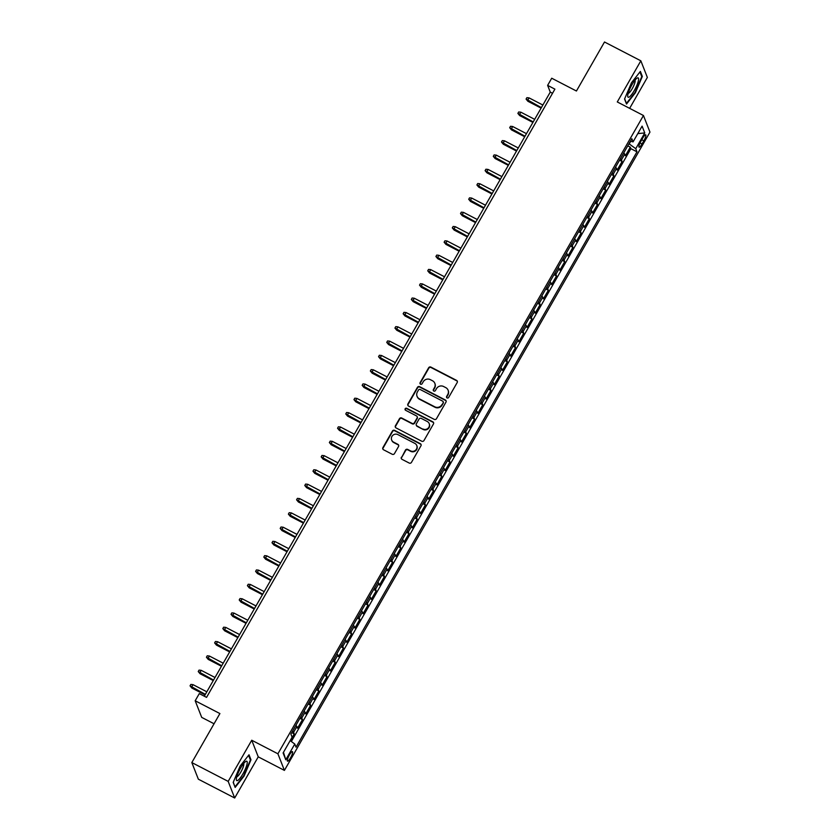 <?xml version="1.0" encoding="UTF-8"?>
<svg xmlns="http://www.w3.org/2000/svg" width="840" height="840" viewBox="0 0 840 840"><rect width="100%" height="100%" fill="white"/><g stroke="black" fill="none" stroke-linecap="round" stroke-linejoin="round"><path stroke-width="1.26" d="M447.08 397.929A1.155 1.103 -21.4 0 0 448.644 397.457L457.191 382.536A1.649 1.575 -21.4 0 0 456.572 380.394L430.889 367.091A1.649 1.575 -21.4 0 0 428.652 367.762L420.105 382.683A1.155 1.103 -21.4 0 0 420.546 384.185A1.155 1.103 -21.4 0 0 422.1 383.723L423.213 381.791A5.271 5.05 -21.4 0 1 430.353 379.659L432.495 380.762A5.271 5.05 -21.4 0 1 434.48 387.618L433.377 389.55A1.155 1.103 -21.4 0 0 433.818 391.052A1.155 1.103 -21.4 0 0 435.372 390.59L436.485 388.657A5.271 5.05 -21.4 0 1 443.625 386.526L445.767 387.629A5.271 5.05 -21.4 0 1 447.752 394.495L446.649 396.428A1.155 1.103 -21.4 0 0 447.08 397.929M290.535 757.827A5.366 1.186 117.4 0 0 292.435 751.622A5.366 1.186 117.4 0 0 289.401 754.961A5.366 1.186 117.4 0 0 287.5 761.166A5.366 1.186 117.4 0 0 290.535 757.827M401.394 457.181A1.649 1.575 -21.4 0 0 402.024 459.333L409.227 463.06A1.649 1.575 -21.4 0 0 411.453 462.389L420.945 445.82A1.649 1.575 -21.4 0 0 420.326 443.678L394.643 430.374A1.649 1.575 -21.4 0 0 392.417 431.046L382.914 447.615A1.649 1.575 -21.4 0 0 383.544 449.768L392.249 454.272A1.649 1.575 -21.4 0 0 394.475 453.6L398.538 446.513A1.649 1.575 -21.4 0 0 397.919 444.37L393.603 442.134A4.41 4.221 -21.4 0 1 392.899 435.236A4.41 4.221 -21.4 0 1 397.908 434.616L414.813 443.373A4.41 4.221 -21.4 0 1 415.517 450.272A4.41 4.221 -21.4 0 1 410.508 450.881L407.694 449.421A1.649 1.575 -21.4 0 0 405.457 450.093L401.572 457.632A1.649 1.575 -21.4 0 0 401.394 458.745M629.643 108.36L647.356 77.427L640.847 60.816L604.506 42L576.429 91.014L551.723 78.225L547.627 85.376L554.894 89.145L206.556 697.379L199.29 693.609L195.184 700.77L201.705 717.381L214.053 723.775M228.175 781.389L234.685 798L258.248 756.851L251.738 740.24L228.175 781.389L191.825 762.573L219.902 713.559L195.184 700.77M251.738 740.24L277.904 753.795L643.45 115.5L649.961 132.111L284.413 770.396L277.904 753.795M640.847 60.816L617.284 101.955L643.45 115.5M434.249 419.37A1.649 1.575 -21.4 0 0 436.475 418.709L445.967 402.129A1.649 1.575 -21.4 0 0 445.347 399.987L419.664 386.694A1.649 1.575 -21.4 0 0 417.428 387.356L407.935 403.935A1.649 1.575 -21.4 0 0 408.566 406.077L434.249 419.37M433.461 423.969L423.969 440.548A1.649 1.575 -21.4 0 1 421.733 441.21L396.05 427.917A1.649 1.575 -21.4 0 1 395.43 425.775L399.494 418.677A1.649 1.575 -21.4 0 1 401.719 418.016L412.136 423.413A1.649 1.575 -21.4 0 0 414.372 422.741L417.07 418.036A1.649 1.575 -21.4 0 0 416.441 415.894L405.594 410.277A1.155 1.103 -21.4 0 1 405.416 408.471A1.155 1.103 -21.4 0 1 406.728 408.314L432.842 421.827A1.649 1.575 -21.4 0 1 433.461 423.969M234.685 798L198.345 779.184L191.825 762.573M290.336 740.754L294.242 733.929L291.711 732.617M292.593 731.094A6.71 1.239 29.8 0 1 293.601 732.291L296.877 726.569L297.528 728.207L302.442 719.618L299.911 718.305M300.783 716.783A6.71 1.239 29.8 0 1 301.802 717.98L305.078 712.257L305.718 713.895L310.632 705.306L308.102 703.994M308.983 702.471A6.71 1.239 29.8 0 1 309.992 703.668L313.278 697.946L313.919 699.583L318.832 690.995L316.302 689.682M317.173 688.159A6.71 1.239 29.8 0 1 318.192 689.356L321.468 683.634L322.108 685.272L327.033 676.683L324.502 675.371M325.374 673.848A6.71 1.239 29.8 0 1 326.382 675.045L329.669 669.323L330.309 670.961L335.223 662.372L332.693 661.07M333.564 659.537A6.71 1.239 29.8 0 1 334.582 660.734L337.858 655.011L338.499 656.649L343.423 648.06L340.893 646.758M341.764 645.225A6.71 1.239 29.8 0 1 342.783 646.422L346.059 640.7L346.7 642.337L351.614 633.749L349.083 632.447M349.965 630.913A6.71 1.239 29.8 0 1 350.973 632.111L354.249 626.388L354.9 628.026L359.814 619.437L357.284 618.135M358.155 616.602A6.71 1.239 29.8 0 1 359.173 617.799L362.45 612.077L363.09 613.715L368.014 605.125L365.484 603.824M366.356 602.291A6.71 1.239 29.8 0 1 367.364 603.488L370.65 597.765L371.291 599.403L376.205 590.814L373.674 589.512M374.546 587.979A6.71 1.239 29.8 0 1 375.564 589.176L378.84 583.453L379.481 585.091L384.405 576.502L381.875 575.2M382.746 573.668A6.71 1.239 29.8 0 1 383.764 574.865L387.041 569.142L387.681 570.78L392.595 562.191L390.065 560.889M390.947 559.356A6.71 1.239 29.8 0 1 391.955 560.553L395.231 554.831L395.881 556.469L400.796 547.88L398.265 546.577M399.137 545.045A6.71 1.239 29.8 0 1 400.155 546.242L403.431 540.519L404.072 542.157L408.996 533.568L406.466 532.266M407.337 530.733A6.71 1.239 29.8 0 1 408.345 531.93L411.632 526.207L412.272 527.846L417.186 519.256L414.656 517.955M415.527 516.422A6.71 1.239 29.8 0 1 416.546 517.619L419.822 511.896L420.462 513.534L425.387 504.945L422.856 503.643M423.728 502.11A6.71 1.239 29.8 0 1 424.746 503.307L428.022 497.584L428.663 499.223L433.577 490.634L431.046 489.332M431.928 487.798A6.71 1.239 29.8 0 1 432.936 488.995L436.212 483.273L436.863 484.911L441.777 476.322L439.247 475.02M440.118 473.487A6.71 1.239 29.8 0 1 441.137 474.684L444.413 468.962L445.053 470.6L449.967 462.021L447.437 460.709M448.319 459.175A6.71 1.239 29.8 0 1 449.327 460.373L452.613 454.65L453.254 456.288L458.168 447.709L455.637 446.397M456.509 444.864A6.71 1.239 29.8 0 1 457.527 446.061L460.803 440.339L461.444 441.977L466.368 433.398L463.838 432.086M464.709 430.553A6.71 1.239 29.8 0 1 465.717 431.75L469.004 426.027L469.644 427.665L474.558 419.087L472.028 417.774M472.899 416.241A6.71 1.239 29.8 0 1 473.918 417.438L477.194 411.716L477.834 413.354L482.759 404.775L480.228 403.463M481.1 401.93A6.71 1.239 29.8 0 1 482.118 403.137L485.394 397.404L486.034 399.042L490.949 390.464L488.418 389.151M489.3 387.618A6.71 1.239 29.8 0 1 490.308 388.826L493.584 383.093L494.235 384.731L499.149 376.152L496.619 374.84M497.49 373.306A6.71 1.239 29.8 0 1 498.509 374.514L501.784 368.781L502.425 370.419L507.35 361.841L504.819 360.528M505.691 358.995A6.71 1.239 29.8 0 1 506.699 360.203L509.985 354.469L510.626 356.108L515.539 347.529L513.009 346.217M513.881 344.683A6.71 1.239 29.8 0 1 514.899 345.891L518.175 340.158L518.816 341.796L523.74 333.218L521.21 331.905M522.081 330.372A6.71 1.239 29.8 0 1 523.1 331.58L526.375 325.846L527.016 327.485L531.93 318.906L529.399 317.594M530.281 316.071A6.71 1.239 29.8 0 1 531.289 317.268L534.566 311.535L535.216 313.173L540.13 304.594L537.6 303.282M538.472 301.76A6.71 1.239 29.8 0 1 539.49 302.957L542.766 297.224L543.407 298.862L548.331 290.283L545.8 288.971M546.672 287.448A6.71 1.239 29.8 0 1 547.68 288.645L550.966 282.912L551.607 284.55L556.521 275.971L553.99 274.659M554.862 273.137A6.71 1.239 29.8 0 1 555.88 274.334L559.157 268.601L559.797 270.249L564.722 261.66L562.191 260.348M563.062 258.825A6.71 1.239 29.8 0 1 564.081 260.022L567.357 254.289L567.998 255.938L572.912 247.349L570.381 246.036M571.263 244.514A6.71 1.239 29.8 0 1 572.271 245.71L575.547 239.978L576.198 241.626L581.112 233.037L578.582 231.725M579.453 230.202A6.71 1.239 29.8 0 1 580.472 231.399L583.748 225.666L584.388 227.315L589.302 218.726L586.772 217.413M587.654 215.891A6.71 1.239 29.8 0 1 588.662 217.088L591.948 211.365L592.589 213.003L597.502 204.414L594.972 203.102M595.844 201.579A6.71 1.239 29.8 0 1 596.862 202.776L600.138 197.053L600.779 198.691L605.703 190.103L603.173 188.79M604.044 187.268A6.71 1.239 29.8 0 1 605.052 188.465L608.339 182.742L608.979 184.38L613.893 175.791L611.363 174.478M612.234 172.956A6.71 1.239 29.8 0 1 613.252 174.153L616.529 168.43L617.169 170.069L622.094 161.48L621.453 159.841A6.71 1.239 -150.2 0 0 620.434 158.645M619.563 160.167L622.094 161.48M642.758 138.043L640.952 141.183A5.198 1.145 117.4 0 0 639.114 147.2A5.198 1.145 117.4 0 0 642.044 143.976L643.85 140.826A5.198 1.145 117.4 0 0 645.698 134.809A5.198 1.145 117.4 0 0 642.758 138.043M290.157 740.628L294.788 744.041L296.026 747.18L636.982 151.83L635.754 148.691L628.971 143.745M294.788 744.041L285.779 759.78L283.101 752.955L292.11 737.216L290.881 734.076L631.848 138.726L633.077 141.866L642.096 126.126L644.763 132.951L635.754 148.691M291.354 741.51L630.882 148.669L630.284 147.168L625.37 155.757L624.729 154.119A6.71 1.239 -150.2 0 0 623.711 152.911M613.252 174.153L613.893 175.791M605.052 188.465L605.703 190.103M596.862 202.776L597.502 204.414M588.662 217.088L589.302 218.726M580.472 231.399L581.112 233.037M572.271 245.71L572.912 247.349M564.081 260.022L564.722 261.66M555.88 274.334L556.521 275.971M547.68 288.645L548.331 290.283M539.49 302.957L540.13 304.594M531.289 317.268L531.93 318.906M523.1 331.58L523.74 333.218M514.899 345.891L515.539 347.529M506.699 360.203L507.35 361.841M498.509 374.514L499.149 376.152M490.308 388.826L490.949 390.464M482.118 403.137L482.759 404.775M473.918 417.438L474.558 419.087M465.717 431.75L466.368 433.398M457.527 446.061L458.168 447.709M449.327 460.373L449.967 462.021M441.137 474.684L441.777 476.322M432.936 488.995L433.577 490.634M424.746 503.307L425.387 504.945M416.546 517.619L417.186 519.256M408.345 531.93L408.996 533.568M400.155 546.242L400.796 547.88M391.955 560.553L392.595 562.191M383.764 574.865L384.405 576.502M375.564 589.176L376.205 590.814M367.364 603.488L368.014 605.125M359.173 617.799L359.814 619.437M350.973 632.111L351.614 633.749M342.783 646.422L343.423 648.06M334.582 660.734L335.223 662.372M326.382 675.045L327.033 676.683M318.192 689.356L318.832 690.995M309.992 703.668L310.632 705.306M301.802 717.98L302.442 719.618M293.601 732.291L294.242 733.929M629.234 143.882L630.714 141.298M258.248 756.851L284.413 770.396M547.627 85.376L550.263 92.117L204.298 696.202M552.521 93.282L550.263 92.117M627.753 145.856L630.284 147.168M630.882 148.669L636.982 151.83M630.409 141.236L633.077 141.866M616.529 168.43A6.71 1.239 -150.2 0 0 615.521 167.223M608.339 182.742A6.71 1.239 -150.2 0 0 607.32 181.534M600.138 197.053A6.71 1.239 -150.2 0 0 599.13 195.846M591.948 211.365A6.71 1.239 -150.2 0 0 590.929 210.158M583.748 225.666A6.71 1.239 -150.2 0 0 582.729 224.469M575.547 239.978A6.71 1.239 -150.2 0 0 574.539 238.781M567.357 254.289A6.71 1.239 -150.2 0 0 566.339 253.092M559.157 268.601A6.71 1.239 -150.2 0 0 558.149 267.404M550.966 282.912A6.71 1.239 -150.2 0 0 549.948 281.715M542.766 297.224A6.71 1.239 -150.2 0 0 541.748 296.026M534.566 311.535A6.71 1.239 -150.2 0 0 533.558 310.338M526.375 325.846A6.71 1.239 -150.2 0 0 525.357 324.649M518.175 340.158A6.71 1.239 -150.2 0 0 517.167 338.961M509.985 354.469A6.71 1.239 -150.2 0 0 508.967 353.272M501.784 368.781A6.71 1.239 -150.2 0 0 500.766 367.584M493.584 383.093A6.71 1.239 -150.2 0 0 492.576 381.895M485.394 397.404A6.71 1.239 -150.2 0 0 484.376 396.207M477.194 411.716A6.71 1.239 -150.2 0 0 476.185 410.519M469.004 426.027A6.71 1.239 -150.2 0 0 467.985 424.83M460.803 440.339A6.71 1.239 -150.2 0 0 459.795 439.142M452.613 454.65A6.71 1.239 -150.2 0 0 451.594 453.453M444.413 468.962A6.71 1.239 -150.2 0 0 443.394 467.765M436.212 483.273A6.71 1.239 -150.2 0 0 435.204 482.076M428.022 497.584A6.71 1.239 -150.2 0 0 427.004 496.388M419.822 511.896A6.71 1.239 -150.2 0 0 418.814 510.699M411.632 526.207A6.71 1.239 -150.2 0 0 410.613 525.01M403.431 540.519A6.71 1.239 -150.2 0 0 402.413 539.322M395.231 554.831A6.71 1.239 -150.2 0 0 394.223 553.634M387.041 569.142A6.71 1.239 -150.2 0 0 386.022 567.945M378.84 583.453A6.71 1.239 -150.2 0 0 377.832 582.256M370.65 597.765A6.71 1.239 -150.2 0 0 369.631 596.568M362.45 612.077A6.71 1.239 -150.2 0 0 361.431 610.88M354.249 626.388A6.71 1.239 -150.2 0 0 353.241 625.191M346.059 640.7A6.71 1.239 -150.2 0 0 345.041 639.502M337.858 655.011A6.71 1.239 -150.2 0 0 336.851 653.814M329.669 669.323A6.71 1.239 -150.2 0 0 328.65 668.125M321.468 683.634A6.71 1.239 -150.2 0 0 320.46 682.437M313.278 697.946A6.71 1.239 -150.2 0 0 312.26 696.749M305.078 712.257A6.71 1.239 -150.2 0 0 304.059 711.06M296.877 726.569A6.71 1.239 -150.2 0 0 295.869 725.372M637.812 133.602L644.763 132.951M285.779 759.78L283.469 752.304M631.491 82.719L624.561 99.036L626.525 104.034L635.408 92.726L642.337 76.419L640.374 71.411L631.491 82.719M235.158 787.405L244.041 776.097L250.971 759.78L249.008 754.782L240.125 766.091L233.195 782.397L235.158 787.405M641.529 75.999L642.337 76.419M250.163 759.36L250.971 759.78M446.691 397.572A1.155 1.103 -21.4 0 1 446.828 396.869L447.93 394.937A5.271 5.05 -21.4 0 0 448.266 390.653L448.098 390.201M434.826 383.334L435.005 383.786A5.271 5.05 -21.4 0 1 434.658 388.07L433.556 390.002A1.155 1.103 -21.4 0 0 433.419 390.705M457.37 381.423A1.649 1.575 -21.4 0 0 456.75 380.835L431.067 367.542A1.649 1.575 -21.4 0 0 428.831 368.204L420.284 383.135A1.155 1.103 -21.4 0 0 420.147 383.838M446.145 401.016A1.649 1.575 -21.4 0 0 445.526 400.439L419.843 387.135A1.649 1.575 -21.4 0 0 417.606 387.807L408.114 404.376A1.649 1.575 -21.4 0 0 407.935 405.489M443.09 402.644A1.155 1.103 -21.4 0 0 442.649 401.142L420.105 389.466A1.155 1.103 -21.4 0 0 418.541 389.939L417.375 391.976A5.271 5.05 -21.4 0 0 419.37 398.832L434.784 406.812A5.271 5.05 -21.4 0 0 441.924 404.681L443.268 403.084A1.155 1.103 -21.4 0 0 443.342 402.15L443.163 401.699M417.039 396.26L417.218 396.711A5.271 5.05 -21.4 0 0 419.548 399.284L419.37 398.832M443.268 403.084L442.092 405.122A5.271 5.05 -21.4 0 1 434.952 407.253L419.548 399.284M417.175 416.693L417.344 417.144A1.649 1.575 -21.4 0 1 417.239 418.488L414.55 423.192A1.649 1.575 -21.4 0 1 412.314 423.854L401.898 418.467A1.649 1.575 -21.4 0 0 399.672 419.129L395.608 426.227A1.649 1.575 -21.4 0 0 395.43 427.329M433.64 422.867A1.649 1.575 -21.4 0 0 433.01 422.279L406.896 408.765A1.155 1.103 -21.4 0 0 405.206 409.931M422.951 428.999A4.41 4.221 -21.4 0 0 429.198 423.633A4.41 4.221 -21.4 0 0 427.256 421.491L421.292 418.404A1.649 1.575 -21.4 0 0 419.066 419.066L416.367 423.78A1.649 1.575 -21.4 0 0 416.987 425.922L423.129 429.45A4.41 4.221 -21.4 0 0 429.377 424.084L429.198 423.633M416.262 425.114L416.441 425.565A1.649 1.575 -21.4 0 0 417.165 426.363L416.987 425.922M423.129 429.45L417.165 426.363M416.766 445.515L416.945 445.967A4.41 4.221 -21.4 0 1 410.687 451.332L407.862 449.873A1.649 1.575 -21.4 0 0 405.636 450.544L401.572 457.632M391.65 439.981L391.829 440.433A4.41 4.221 -21.4 0 0 393.781 442.575L393.603 442.134M398.717 445.399A1.649 1.575 -21.4 0 0 398.097 444.812L393.781 442.575M421.124 444.707A1.649 1.575 -21.4 0 0 420.504 444.119L394.821 430.826A1.649 1.575 -21.4 0 0 392.584 431.498L383.093 448.067A1.649 1.575 -21.4 0 0 382.914 449.18M527.888 101.273L526.082 99.089L526.901 97.661L529.043 97.881L527.572 100.464L527.888 101.273L541.107 108.108M526.082 99.089L541.391 107.614M529.043 97.881L542.861 105.032M634.305 90.489A10.91 2.405 117.4 0 0 638.4 80.734A10.91 2.405 117.4 0 0 636.941 78.225A10.91 2.405 117.4 0 0 632.016 84.651A10.91 2.405 117.4 0 0 627.711 96.054A10.91 2.405 117.4 0 0 634.305 90.489M628.183 93.356A7.466 1.649 117.4 0 0 632.226 88.683A7.466 1.649 117.4 0 0 635.009 80.168M639.944 71.957L641.771 76.618L635.061 92.421L626.451 103.373L624.655 98.805M246.981 764.348A10.91 2.405 117.4 0 0 245.574 761.597A10.91 2.405 117.4 0 0 236.607 777.536A10.91 2.405 117.4 0 0 236.345 779.425A10.91 2.405 117.4 0 0 240.944 777A10.91 2.405 117.4 0 0 246.981 764.348M236.817 776.727A7.466 1.649 117.4 0 0 240.44 772.748A7.466 1.649 117.4 0 0 243.621 765.534A7.466 1.649 117.4 0 0 243.642 763.539M234.853 786.629L233.289 782.177M248.577 755.328L250.404 759.98L243.695 775.782L235.074 786.744M519.687 115.584L517.881 113.4L518.7 111.972L520.853 112.192L519.372 114.776L519.687 115.584L532.906 122.42M517.881 113.4L533.19 121.926M520.853 112.192L534.67 119.343M511.497 129.895L509.691 127.712L510.51 126.284L512.652 126.504L511.182 129.087L511.497 129.895L524.706 136.731M509.691 127.712L525 136.238M512.652 126.504L526.47 133.655M503.296 144.207L501.491 142.023L502.31 140.595L504.462 140.816L502.981 143.399L503.296 144.207L516.516 151.042M501.491 142.023L516.799 150.549M504.462 140.816L518.269 147.966M495.106 158.508L493.29 156.334L494.12 154.906L496.262 155.127L494.781 157.71L495.106 158.508L508.316 165.354M493.29 156.334L508.599 164.861M496.262 155.127L510.08 162.278M486.906 172.82L485.1 170.646L485.919 169.218L488.061 169.439L486.591 172.022L486.906 172.82L500.126 179.666M485.1 170.646L500.409 179.172M488.061 169.439L501.879 176.589M478.706 187.131L476.9 184.958L477.719 183.53L479.871 183.75L478.391 186.333L478.706 187.131L491.925 193.977M476.9 184.958L492.209 193.484M479.871 183.75L493.689 190.901M470.516 201.442L468.709 199.269L469.529 197.841L471.671 198.061L470.201 200.634L470.516 201.442L483.725 208.289M468.709 199.269L484.019 207.795M471.671 198.061L485.489 205.212M462.315 215.754L460.509 213.581L461.328 212.153L463.481 212.373L462 214.946L462.315 215.754L475.534 222.6M460.509 213.581L475.818 222.107M463.481 212.373L477.288 219.524M454.125 230.066L452.308 227.892L453.138 226.464L455.28 226.684L453.81 229.257L454.125 230.066L467.334 236.912M452.308 227.892L467.618 236.418M455.28 226.684L469.098 233.835M445.925 244.377L444.119 242.203L444.938 240.776L447.08 240.996L445.61 243.569L445.925 244.377L459.144 251.223M444.119 242.203L459.428 250.73M447.08 240.996L460.897 248.147M437.735 258.689L435.918 256.515L436.737 255.087L438.89 255.308L437.409 257.88L437.735 258.689L450.944 265.534M435.918 256.515L451.227 265.041M438.89 255.308L452.707 262.458M429.534 273L427.728 270.827L428.547 269.399L430.689 269.619L429.219 272.192L429.534 273L442.754 279.846M427.728 270.827L443.037 279.353M430.689 269.619L444.507 276.769M421.334 287.312L419.528 285.138L420.346 283.71L422.499 283.931L421.019 286.503L421.334 287.312L434.553 294.157M419.528 285.138L434.837 293.664M422.499 283.931L436.317 291.081M413.144 301.623L411.338 299.45L412.156 298.011L414.298 298.242L412.829 300.815L413.144 301.623L426.353 308.469M411.338 299.45L426.636 307.976M414.298 298.242L428.117 305.393M404.943 315.935L403.137 313.761L403.956 312.322L406.108 312.554L404.628 315.126L404.943 315.935L418.163 322.781M403.137 313.761L418.446 322.287M406.108 312.554L419.916 319.704M396.753 330.246L394.937 328.072L395.756 326.634L397.908 326.865L396.428 329.438L396.753 330.246L409.962 337.092M394.937 328.072L410.245 336.599M397.908 326.865L411.726 334.016M388.553 344.558L386.747 342.384L387.566 340.945L389.707 341.177L388.238 343.749L388.553 344.558L401.772 351.404M386.747 342.384L402.056 350.91M389.707 341.177L403.526 348.327M380.352 358.869L378.546 356.695L379.365 355.257L381.518 355.488L380.037 358.06L380.352 358.869L393.572 365.715M378.546 356.695L393.855 365.211M381.518 355.488L395.336 362.639M372.162 373.181L370.356 371.007L371.175 369.569L373.317 369.8L371.847 372.372L372.162 373.181L385.371 380.026M370.356 371.007L385.655 379.522M373.317 369.8L387.135 376.95M363.962 387.492L362.156 385.319L362.975 383.88L365.127 384.111L363.647 386.683L363.962 387.492L377.181 394.338M362.156 385.319L377.465 393.834M365.127 384.111L378.935 391.262M355.772 401.804L353.955 399.63L354.774 398.192L356.927 398.423L355.446 400.995L355.772 401.804L368.981 408.649M353.955 399.63L369.264 408.145M356.927 398.423L370.745 405.573M347.571 416.115L345.765 413.942L346.584 412.503L348.726 412.734L347.256 415.306L347.571 416.115L360.791 422.961M345.765 413.942L361.074 422.457M348.726 412.734L362.544 419.885M339.37 430.427L337.565 428.253L338.383 426.815L340.536 427.046L339.056 429.618L339.37 430.427L352.59 437.272M337.565 428.253L352.874 436.769M340.536 427.046L354.354 434.196M331.181 444.738L329.375 442.565L330.194 441.126L332.336 441.357L330.866 443.93L331.181 444.738L344.389 451.584M329.375 442.565L344.683 451.08M332.336 441.357L346.154 448.507M322.98 459.05L321.174 456.876L321.993 455.438L324.145 455.669L322.665 458.241L322.98 459.05L336.2 465.895M321.174 456.876L336.483 465.392M324.145 455.669L337.953 462.819M314.79 473.361L312.974 471.188L313.803 469.749L315.945 469.98L314.475 472.553L314.79 473.361L327.999 480.207M312.974 471.188L328.282 479.703M315.945 469.98L329.763 477.131M306.59 487.673L304.784 485.499L305.603 484.06L307.744 484.292L306.274 486.864L306.59 487.673L319.809 494.519M304.784 485.499L320.093 494.015M307.744 484.292L321.562 491.442M298.399 501.984L296.583 499.81L297.402 498.372L299.555 498.603L298.074 501.175L298.399 501.984L311.608 508.83M296.583 499.81L311.892 508.326M299.555 498.603L313.373 505.754M290.199 516.295L288.393 514.122L289.212 512.683L291.354 512.914L289.884 515.487L290.199 516.295L303.419 523.142M288.393 514.122L303.702 522.638M291.354 512.914L305.172 520.065M281.998 530.607L280.193 528.433L281.012 526.995L283.164 527.226L281.683 529.798L281.998 530.607L295.218 537.453M280.193 528.433L295.502 536.949M283.164 527.226L296.982 534.377M273.808 544.919L272.002 542.745L272.822 541.307L274.964 541.538L273.494 544.11L273.808 544.919L287.018 551.764M272.002 542.745L287.301 551.26M274.964 541.538L288.781 548.688M265.608 559.23L263.802 557.057L264.621 555.618L266.774 555.849L265.293 558.422L265.608 559.23L278.828 566.076M263.802 557.057L279.111 565.572M266.774 555.849L280.581 563M257.418 573.542L255.602 571.368L256.421 569.929L258.573 570.161L257.093 572.733L257.418 573.542L270.627 580.388M255.602 571.368L270.911 579.884M258.573 570.161L272.391 577.311M249.218 587.853L247.412 585.669L248.231 584.241L250.373 584.472L248.903 587.045L249.218 587.853L262.437 594.699M247.412 585.669L262.721 594.195M250.373 584.472L264.191 591.623M241.017 602.165L239.211 599.981L240.03 598.553L242.183 598.784L240.702 601.356L241.017 602.165L254.237 609.01M239.211 599.981L254.52 608.506M242.183 598.784L256 605.934M232.827 616.476L231.021 614.292L231.84 612.864L233.982 613.095L232.512 615.668L232.827 616.476L246.036 623.322M231.021 614.292L246.32 622.818M233.982 613.095L247.8 620.246M224.627 630.788L222.821 628.603L223.64 627.175L225.792 627.407L224.311 629.979L224.627 630.788L237.846 637.634M222.821 628.603L238.13 637.13M225.792 627.407L239.6 634.557M216.436 645.099L214.62 642.915L215.439 641.487L217.591 641.718L216.111 644.291L216.436 645.099L229.646 651.934M214.62 642.915L229.929 651.441M217.591 641.718L231.41 648.869M208.236 659.411L206.43 657.226L207.249 655.799L209.391 656.029L207.921 658.602L208.236 659.411L221.456 666.246M206.43 657.226L221.739 665.752M209.391 656.029L223.209 663.18M200.035 673.722L198.23 671.538L199.048 670.11L201.201 670.341L199.721 672.913L200.035 673.722L213.255 680.558M198.23 671.538L213.539 680.064M201.201 670.341L215.019 677.492M191.846 688.034L190.04 685.85L190.859 684.422L193.001 684.653L191.531 687.225L191.846 688.034L205.054 694.869M190.04 685.85L205.349 694.375M193.001 684.653L206.819 691.803M621.453 159.841L624.729 154.119M641.781 139.755L643.85 140.826M640.049 142.936L642.044 143.976"/></g></svg>
